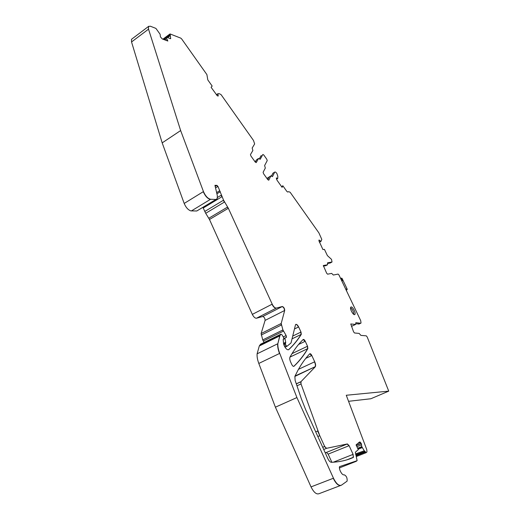 <?xml version="1.0" encoding="UTF-8"?>
<svg xmlns="http://www.w3.org/2000/svg" width="520" height="520" viewBox="0 0 520 520"><rect width="100%" height="100%" fill="white"/><g stroke="black" fill="none" stroke-linecap="round" stroke-linejoin="round"><path stroke-width="0.78" d="M339.014 275.067L360.711 320.651L361.023 323.024L360.613 323.245L355.849 322.667L355.615 324.415L350.76 323.973L353.561 331.793L354.51 332.982L359.164 333.411L360.867 335.374L366.301 335.849L367.211 336.999L388.739 391.131L346.268 395.259L366.756 449.579L366.971 451.893L366.151 452.673L364.117 450.541L361.855 446.751L361.205 443.385L359.593 441.961L356.063 444.886L358.28 449.676L355.362 452.205L357.13 460.681L339.736 466.55L339.411 466.843L339.781 469.885L340.444 471.341C341.64 473.772 342.829 474.955 344.019 474.903L344.299 474.844C346.45 475.937 347.38 478.036 347.1 481.156L341.497 485.147C338.981 486.168 336.31 483.86 333.469 478.218L296.913 397.56L279.728 353.379C278.343 349.752 277.713 346.528 277.843 343.707L279.76 335.901L280.956 334.165L281.957 334.769L283.498 337.324L283.803 338.812L283.179 339.528L283.562 343.694L284.323 345.943C285.954 349.043 287.456 350.253 288.815 349.576C293.651 345.046 297.811 339.976 301.288 334.366L300.989 332.046L298.63 326.931C297.394 324.649 296.361 323.889 295.536 324.642L291.025 342.934L286.956 346.3L286.072 345.56L285.441 344.175L285.714 342.284L284.954 338.5L285.096 337.89L286.494 337.298L286.13 335.53L282.925 329.927L281.197 323.505L284.694 310.466C284.577 308.36 283.784 307.041 282.321 306.514L276.328 308.081C274.944 308.139 273.572 306.826 272.2 304.148L228.345 208.273L223.561 200.174L217.964 186.433L216.899 185.341L214.936 185.334L217.334 195.605L217.204 198.705L215.819 199.459L210.594 199.264C207.831 198.62 205.452 196.06 203.457 191.575L180.648 130.559L148.525 29.165L148.434 26.507L150.287 26.195L155.909 28.398L160.102 34.242L160.427 36.861L162.318 38.974L167.837 41.035L166.017 37.102L170.677 38.662L170.131 33.962L180.804 38.142L181.669 38.948L206.895 74.6L207.811 79.918L212.18 86.08L211.068 87.269L217.321 95.81L218.218 96.018L217.932 93.698L219.258 93.665L221.065 94.62L253.513 140.478L254.644 143.949L252.174 148.037L252.863 150.527L250.458 154.557L250.919 156L255.242 162.058L256.211 162.617L258.531 158.496L260.182 159.296L262.873 154.453L263.789 155.012L266.773 159.218L267.228 160.615L264.615 165.535L265.324 168.051L263.107 172.276L263.575 173.732L267.826 179.686L268.762 180.219L270.907 175.883L272.486 176.631L274.664 172.185C275.106 171.704 275.841 172.146 276.881 173.505L277.829 176.378L277.726 178.503L276.308 178.081L277.011 180.186L282.106 187.369L282.828 185.75L286.8 191.36L287.709 192.036L288.659 191.672L290.141 192.25L318.89 232.882L321.808 239.401L320.95 241.41L319.118 240.019L318.897 240.76L322.927 249.555L324.441 249.386L327.405 255.619L331.533 259.382L332.02 261.976L327.555 262.841L327.555 264.764L323.323 265.525L326.632 273.175L327.594 274.183L331.656 273.397L333.353 275.034L338.098 274.086L339.014 275.067M351.032 306.976L350.707 307.262C349.668 308.769 353.216 315.367 354.666 314.606L354.972 314.327C356.005 312.806 352.495 306.274 351.032 306.976M348.55 401.303L370.871 398.749L388.739 391.131M280.956 334.165L260.585 344.207L259.298 345.976L257.108 353.821C256.9 356.635 257.465 359.84 258.804 363.441L275.399 407.186L311.031 486.896C313.82 492.466 316.524 494.715 319.156 493.649L340.418 485.557M264.101 342.472L262.736 339.918L261.118 333.535L265.089 320.398C265.025 318.292 264.245 316.999 262.736 316.505L282.126 306.618C283.595 307.138 284.382 308.458 284.499 310.564L265.089 320.398M228.345 208.273L209.475 219.486L252.33 314.386C253.675 317.031 255.06 318.312 256.49 318.214L262.736 316.505M209.475 219.486L205.706 213.285L202.904 207.357M191.367 210.938L210.405 199.381C207.643 198.738 205.264 196.177 203.268 191.692L184.191 203.437C185.906 207.467 188.13 209.95 190.853 210.886L196.761 210.99L215.768 199.576M184.191 203.437L162.181 142.876L131.541 41.97L131.508 39.299L132.165 38.805M294.846 376.435L315.374 366.626C315.848 365.515 315.627 363.896 314.704 361.777L311.818 355.518C311.044 354.042 310.356 353.476 309.745 353.808C305.519 358.189 301.587 363.682 297.947 370.286L294.879 376.35L295.126 380.374L301.334 398.736L305.767 409.935L327.873 458.64C329.004 460.974 330.181 462.196 331.396 462.306C339.593 461.968 346.879 460.356 353.256 457.47L353.113 454.356L349.115 445.679L347.393 443.944L326.547 448.318L324.675 446.491L319.781 435.708L301.022 383.955L300.995 381.654L315.192 366.873M295.639 374.757L295.159 376.116M331.864 462.287L328.153 454.129L349.115 445.679M347.393 443.944L326.417 452.433L328.153 454.129M326.417 452.433L325.175 452.706M217.932 93.698L216.379 94.744M217.756 93.99L216.417 94.802L217.594 94.003M320.95 241.41L319.436 242.229M305.247 341.269C304.473 339.8 303.778 339.222 303.16 339.528C298.441 344.032 294.06 349.856 290.03 356.993L290.024 357.006C289.51 358.163 289.712 359.834 290.641 362.011L291.759 364.468C292.572 366.015 293.312 366.613 293.995 366.262C299.462 361.043 304.083 355.154 307.853 348.595L307.534 346.236L305.247 341.269L298.545 344.487M256.12 160.687L254.833 161.48M266.903 178.393L269.029 177.119M271.193 175.825L271.804 175.461M273.247 173.03L274.664 172.185M330.155 263.01L327.457 263.517M359.151 323.934L355.797 323.778M356.219 323.83L355.829 324.019M351.442 326.385L353.899 325.234M364.156 450.821L355.602 454.214M275.399 407.186L296.913 397.56M180.648 130.559L162.181 142.876M169.852 35.841L167.414 37.635M165.523 39.032L164.502 39.787M170.014 35.718L167.362 37.615M165.75 40.255L165.263 37.642L166.017 37.102M167.564 40.937L165.854 37.226M364.364 450.743L355.524 453.947M325.812 265.675L323.336 266.11M281.645 186.719L282.828 185.75M282.035 187.265L282.666 185.848M269.256 176.865L270.894 175.89L269.106 176.956L267.781 179.621M259.279 158.802L261.242 155.454M255.3 162.13L256.731 159.601L258.531 158.496M271.512 176.053L272.877 173.277M170.144 38.669L170.671 38.136M346.359 289.101L347.191 289.478L347.113 288.971L342.108 278.493L340.75 278.258M346.281 290.31L347.191 289.478M341.413 280.098L342.582 280.696L341.861 278.902L340.541 278.278M342.193 278.831L340.801 278.824M274.736 172.088L272.889 173.244M331.767 262.178L329.947 263.12M360.75 323.239L358.755 324.129M355.44 324.5L353.73 325.312M365.846 452.79L356.343 456.541M366.054 452.712L365.222 452.121L356.09 455.735M365.118 451.366L355.862 455.026M364.273 450.775L364.91 451.445M362.245 447.59L358.085 449.248M356.343 461.279L339.255 467.968M311.031 486.896L333.249 478.303C335.901 483.639 338.475 486.005 340.971 485.401M258.804 363.441L279.519 353.476C278.135 349.85 277.511 346.625 277.635 343.811L257.108 353.821M259.864 345.111L280.079 335.153L277.843 343.707M280.748 334.269L280.28 335.056M288.288 349.83L288.613 349.674C293.449 345.144 297.615 340.074 301.093 334.457L300.794 332.144L292.767 336.063M292.103 338.832L301.288 334.366M298.63 326.931L294.457 328.978M298.435 327.022C297.525 325.234 296.621 324.363 295.731 324.409M286.683 346.431L285.019 347.237M286.884 346.333L285.87 345.657L284.505 346.32M285.441 344.175L283.875 344.935M283.601 343.993L285.2 343.219M285.402 343.122L285.24 344.279M283.53 343.35L285.512 342.387L285.675 342.94M285.422 343.109L283.595 343.947M284.954 338.5L283.179 339.372M283.875 338.488L284.856 338.007M285.058 337.903L284.752 338.604M283.264 336.934L285.928 335.628L286.494 337.298M283.459 331.103L263.263 341.081M262.736 339.918L282.724 330.025L283.257 331.201M281.339 325.019L261.228 335.049M261.118 333.535L280.995 323.603L281.144 325.124M276.328 308.081L256.49 318.214M252.33 314.386L272.006 304.252C273.377 306.93 274.749 308.236 276.133 308.178M208.812 218.244L227.481 207.129L228.156 208.383M224.542 201.988L205.706 213.285M204.744 211.49L223.379 200.285L224.354 202.098M203.19 208.046L221.786 196.807L221.175 195.221L217.522 197.431M220.305 191.711L216.911 193.772M216.645 192.589L219.694 190.73L220.116 191.822M215.572 187.902L217.964 186.433M216.899 185.341L215.137 186.42M216.71 185.452L217.783 186.55M196.761 210.99L216.593 199.303M148.525 29.165L131.541 41.97M148.356 29.289L148.616 26.273M170.027 35.796L167.492 37.661M165.535 39.111L164.573 39.819M170.255 35.068L166.992 37.473M165.445 38.617L164.073 39.63M170.092 35.191L170.196 35.639M169.994 34.515L166.335 37.219M165.321 37.966L163.41 39.384M169.832 34.632L169.891 34.06M293.709 366.399L293.787 366.36C299.26 361.134 303.882 355.245 307.658 348.693L307.86 348.582M289.978 357.091L307.853 348.595M291.993 353.646L307.339 346.326L307.664 348.673L289.985 357.078M305.052 341.361L303.18 339.508M301.022 383.955L300.788 381.751L296.283 383.806M300.814 384.053L296.959 385.801M300.892 381.803L296.315 383.89M314.704 361.777L298.48 369.317M314.509 361.868C315.425 363.987 315.647 365.606 315.172 366.717L314.99 366.964M311.818 355.518L305.793 358.351M311.623 355.609L309.784 353.776M348.985 459.154L353.288 457.314L346.95 459.817M353.113 454.356L333.326 462.209M352.904 454.441L353.496 457.229M347.185 444.028L348.907 445.757M326.547 448.318L324.461 446.576L322.719 447.291M323.713 449.475L326.326 448.409M319.781 435.708L317.623 431.009L315.699 431.821M317.831 436.521L319.56 435.799M217.594 94.094L216.457 94.861M218.192 95.407L217.464 95.901M218.192 96.051L218.036 95.517M170.677 38.662L170.508 38.259M360.185 442.104L359.567 441.981M359.983 442.182L358.696 442.702M360.529 442.403L357.663 443.56M361.205 443.385L360.328 442.488M361.004 443.469L356.285 445.361M361.276 443.541L356.356 445.517M361.634 444.788L361.075 443.625M361.433 444.866L356.896 446.68M361.803 446.576L357.617 448.247M361.647 446.836L357.695 448.409M362.213 447.525L358.053 449.183M327.555 264.764L325.728 265.714M319.651 240.35L318.955 240.11M319.488 240.442L318.897 240.76M320.606 241.397L319.358 242.067M320.522 241.527L319.391 242.138M276.744 177.983L276.347 178.009M277.505 178.6L276.503 179.198L277.531 178.614M350.558 307.808C352.099 308.867 353.158 310.668 353.73 313.209L353.665 314.294M345.885 289.464L346.899 288.685M341.783 280.878L342.582 280.696M354.348 314.626L354.972 314.327M259.298 345.976L279.76 335.901M292.103 338.812L301.308 334.334M283.608 344.038L285.324 343.207M283.868 338.533L284.778 338.091M285.812 337.636L286.293 337.396M148.434 26.507L131.508 39.299M165.51 38.98L164.444 39.767M169.91 34.002L162.897 39.188M315.374 366.626L295.353 375.863M277.537 178.614L276.51 179.218M350.565 307.756C352.209 308.99 353.281 310.895 353.776 313.469M353.71 314.327L353.782 313.502M346.275 290.284L346.671 290.082M347.113 288.971L342.108 278.493M340.554 278.291L341.822 278.168"/></g></svg>
